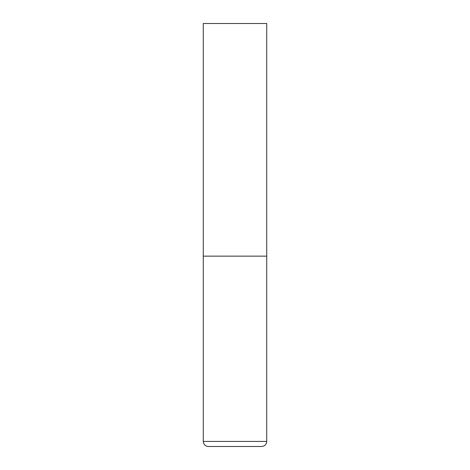 <?xml version="1.0" encoding="UTF-8"?>
<svg xmlns="http://www.w3.org/2000/svg" width="470" height="470" viewBox="0 0 470 470"><rect width="100%" height="100%" fill="white"/><g stroke="black" fill="none" stroke-linecap="round" stroke-linejoin="round"><path stroke-width="0.7" d="M203.275 441.424L266.725 441.424L266.725 256.15L203.275 256.15L266.725 256.15L266.725 23.5L203.275 23.5L203.275 441.424C203.575 444.508 205.267 446.2 208.351 446.5L261.649 446.5L208.351 446.5M266.725 441.424C266.425 444.508 264.733 446.2 261.649 446.5"/></g></svg>
